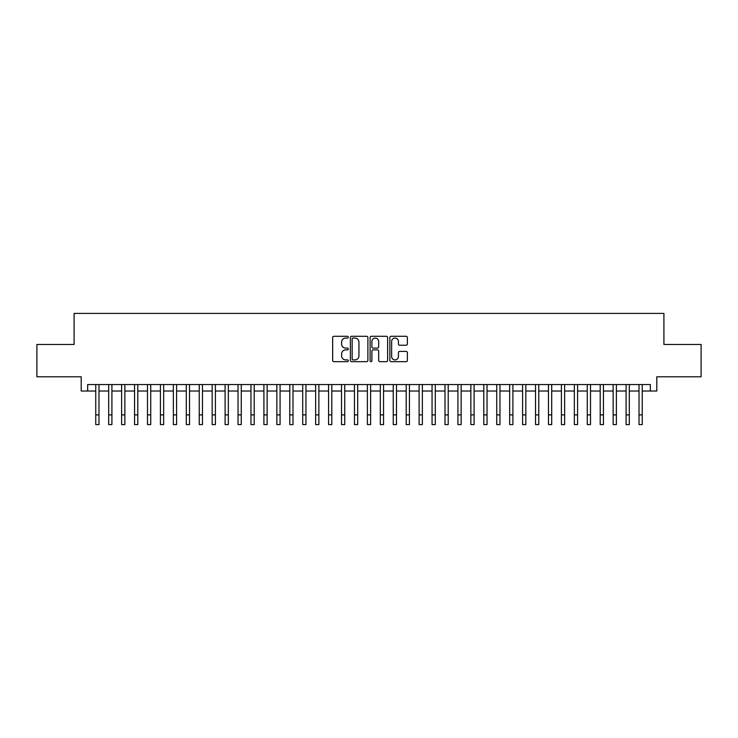<?xml version="1.0" encoding="UTF-8"?>
<svg xmlns="http://www.w3.org/2000/svg" width="738" height="738" viewBox="0 0 738 738"><rect width="100%" height="100%" fill="white"/><g stroke="black" fill="none" stroke-linecap="round" stroke-linejoin="round"><path stroke-width="1.11" d="M348.308 337.174A0.886 0.886 0 0 0 347.413 336.288L333.927 336.288A1.273 1.273 0 0 0 332.654 337.561L332.654 360.412A1.273 1.273 0 0 0 333.927 361.675L347.413 361.675A0.886 0.886 0 0 0 348.308 360.79A0.886 0.886 0 0 0 347.413 359.904L345.67 359.904A4.059 4.059 0 0 1 341.611 355.836L341.611 353.936A4.059 4.059 0 0 1 345.67 349.877L347.413 349.877A0.886 0.886 0 0 0 348.308 348.982A0.886 0.886 0 0 0 347.413 348.096L345.67 348.096A4.059 4.059 0 0 1 341.611 344.028L341.611 342.128A4.059 4.059 0 0 1 345.67 338.069L347.413 338.069A0.886 0.886 0 0 0 348.308 337.174M406.103 345.236A1.273 1.273 0 0 0 407.376 343.973L407.376 337.561A1.273 1.273 0 0 0 406.103 336.288L391.122 336.288A1.273 1.273 0 0 0 389.858 337.561L389.858 360.412A1.273 1.273 0 0 0 391.122 361.675L406.103 361.675A1.273 1.273 0 0 0 407.376 360.412L407.376 352.663A1.273 1.273 0 0 0 406.103 351.399L399.692 351.399A1.273 1.273 0 0 0 398.428 352.663L398.428 356.509A3.395 3.395 0 0 1 395.024 359.904A3.395 3.395 0 0 1 391.629 356.509L391.629 341.463A3.395 3.395 0 0 1 395.024 338.069A3.395 3.395 0 0 1 398.428 341.463L398.428 343.973A1.273 1.273 0 0 0 399.692 345.236L406.103 345.236M87.665 391.02L87.665 384.553L650.335 384.553L650.335 391.02L656.802 391.02L656.802 376.795L701.1 376.795L701.1 344.452L663.914 344.452L663.914 313.41L74.086 313.41L74.086 344.452L36.9 344.452L36.9 376.795L81.198 376.795L81.198 391.02L95.755 391.02M367.893 337.561A1.273 1.273 0 0 0 366.62 336.288L351.639 336.288A1.273 1.273 0 0 0 350.365 337.561L350.365 360.412A1.273 1.273 0 0 0 351.639 361.675L366.62 361.675A1.273 1.273 0 0 0 367.893 360.412L367.893 337.561M371.38 336.288L386.361 336.288A1.273 1.273 0 0 1 387.635 337.561L387.635 360.412A1.273 1.273 0 0 1 386.361 361.675L379.95 361.675A1.273 1.273 0 0 1 378.677 360.412L378.677 351.14A1.273 1.273 0 0 0 377.413 349.877L373.16 349.877A1.273 1.273 0 0 0 371.887 351.14L371.887 360.79A0.886 0.886 0 0 1 371.002 361.675A0.886 0.886 0 0 1 370.107 360.79L370.107 337.561A1.273 1.273 0 0 1 371.38 336.288M98.984 391.02L108.689 391.02M111.918 391.02L121.622 391.02M124.86 391.02L134.556 391.02M137.794 391.02L147.489 391.02M150.727 391.02L160.423 391.02M163.661 391.02L173.365 391.02M176.594 391.02L186.299 391.02M189.528 391.02L199.232 391.02M202.461 391.02L212.166 391.02M215.404 391.02L225.099 391.02M228.337 391.02L238.033 391.02M241.271 391.02L250.966 391.02M254.204 391.02L263.909 391.02M267.138 391.02L276.842 391.02M280.071 391.02L289.776 391.02M293.004 391.02L302.709 391.02M305.947 391.02L315.643 391.02M318.881 391.02L328.576 391.02M331.814 391.02L341.51 391.02M344.747 391.02L354.452 391.02M357.681 391.02L367.386 391.02M370.614 391.02L380.319 391.02M383.548 391.02L393.253 391.02M396.49 391.02L406.186 391.02M409.424 391.02L419.119 391.02M422.357 391.02L432.053 391.02M435.291 391.02L444.996 391.02M448.224 391.02L457.929 391.02M461.158 391.02L470.862 391.02M474.091 391.02L483.796 391.02M487.034 391.02L496.729 391.02M499.967 391.02L509.663 391.02M512.901 391.02L522.596 391.02M525.834 391.02L535.539 391.02M538.768 391.02L548.472 391.02M551.701 391.02L561.406 391.02M564.635 391.02L574.339 391.02M577.577 391.02L587.273 391.02M590.511 391.02L600.206 391.02M603.444 391.02L613.14 391.02M616.378 391.02L626.082 391.02M629.311 391.02L639.016 391.02M642.245 391.02L650.335 391.02M353.032 338.069A0.886 0.886 0 0 0 352.146 338.954L352.146 359.009A0.886 0.886 0 0 0 353.032 359.904L354.877 359.904A4.059 4.059 0 0 0 358.936 355.836L358.936 342.128A4.059 4.059 0 0 0 354.877 338.069L353.032 338.069M378.677 341.528A3.395 3.395 0 0 0 375.282 338.124A3.395 3.395 0 0 0 371.887 341.528L371.887 346.823A1.273 1.273 0 0 0 373.16 348.096L377.413 348.096A1.273 1.273 0 0 0 378.677 346.823L378.677 341.528M95.755 414.885L98.984 414.885L98.984 424.59L95.755 424.59L95.755 384.553M98.984 414.885L98.984 384.553M108.689 424.59L111.918 424.59L108.689 424.59L108.689 384.553M111.918 424.59L111.918 384.553M121.622 424.59L124.86 424.59L121.622 424.59L121.622 384.553M124.86 424.59L124.86 384.553M134.556 424.59L137.794 424.59L134.556 424.59L134.556 384.553M137.794 424.59L137.794 384.553M147.489 424.59L150.727 424.59L147.489 424.59L147.489 384.553M150.727 424.59L150.727 384.553M160.423 424.59L163.661 424.59L160.423 424.59L160.423 384.553M163.661 424.59L163.661 384.553M173.365 424.59L176.594 424.59L173.365 424.59L173.365 384.553M176.594 424.59L176.594 384.553M186.299 424.59L189.528 424.59L186.299 424.59L186.299 384.553M189.528 424.59L189.528 384.553M199.232 424.59L202.461 424.59L199.232 424.59L199.232 384.553M202.461 424.59L202.461 384.553M212.166 424.59L215.404 424.59L212.166 424.59L212.166 384.553M215.404 424.59L215.404 384.553M225.099 424.59L228.337 424.59L225.099 424.59L225.099 384.553M228.337 424.59L228.337 384.553M238.033 424.59L241.271 424.59L238.033 424.59L238.033 384.553M241.271 424.59L241.271 384.553M250.966 424.59L254.204 424.59L250.966 424.59L250.966 384.553M254.204 424.59L254.204 384.553M263.909 424.59L267.138 424.59L263.909 424.59L263.909 384.553M267.138 424.59L267.138 384.553M276.842 424.59L280.071 424.59L276.842 424.59L276.842 384.553M280.071 424.59L280.071 384.553M289.776 424.59L293.004 424.59L289.776 424.59L289.776 384.553M293.004 424.59L293.004 384.553M302.709 424.59L305.947 424.59L302.709 424.59L302.709 384.553M305.947 424.59L305.947 384.553M315.643 424.59L318.881 424.59L315.643 424.59L315.643 384.553M318.881 424.59L318.881 384.553M328.576 424.59L331.814 424.59L328.576 424.59L328.576 384.553M331.814 424.59L331.814 384.553M341.51 424.59L344.747 424.59L341.51 424.59L341.51 384.553M344.747 424.59L344.747 384.553M354.452 424.59L357.681 424.59L354.452 424.59L354.452 384.553M357.681 424.59L357.681 384.553M367.386 424.59L370.614 424.59L367.386 424.59L367.386 384.553M370.614 424.59L370.614 384.553M380.319 424.59L383.548 424.59L380.319 424.59L380.319 384.553M383.548 424.59L383.548 384.553M393.253 424.59L396.49 424.59L393.253 424.59L393.253 384.553M396.49 424.59L396.49 384.553M406.186 424.59L409.424 424.59L406.186 424.59L406.186 384.553M409.424 424.59L409.424 384.553M419.119 424.59L422.357 424.59L419.119 424.59L419.119 384.553M422.357 424.59L422.357 384.553M432.053 424.59L435.291 424.59L432.053 424.59L432.053 384.553M435.291 424.59L435.291 384.553M444.996 424.59L448.224 424.59L444.996 424.59L444.996 384.553M448.224 424.59L448.224 384.553M457.929 424.59L461.158 424.59L457.929 424.59L457.929 384.553M461.158 424.59L461.158 384.553M470.862 424.59L474.091 424.59L470.862 424.59L470.862 384.553M474.091 424.59L474.091 384.553M483.796 424.59L487.034 424.59L483.796 424.59L483.796 384.553M487.034 424.59L487.034 384.553M496.729 424.59L499.967 424.59L496.729 424.59L496.729 384.553M499.967 424.59L499.967 384.553M509.663 424.59L512.901 424.59L509.663 424.59L509.663 384.553M512.901 424.59L512.901 384.553M522.596 424.59L525.834 424.59L522.596 424.59L522.596 384.553M525.834 424.59L525.834 384.553M535.539 424.59L538.768 424.59L535.539 424.59L535.539 384.553M538.768 424.59L538.768 384.553M548.472 424.59L551.701 424.59L548.472 424.59L548.472 384.553M551.701 424.59L551.701 384.553M561.406 424.59L564.635 424.59L561.406 424.59L561.406 384.553M564.635 424.59L564.635 384.553M574.339 424.59L577.577 424.59L574.339 424.59L574.339 384.553M577.577 424.59L577.577 384.553M587.273 424.59L590.511 424.59L587.273 424.59L587.273 384.553M590.511 424.59L590.511 384.553M600.206 424.59L603.444 424.59L600.206 424.59L600.206 384.553M603.444 424.59L603.444 384.553M613.14 424.59L616.378 424.59L613.14 424.59L613.14 384.553M616.378 424.59L616.378 384.553M626.082 424.59L629.311 424.59L626.082 424.59L626.082 384.553M629.311 424.59L629.311 384.553M639.016 424.59L642.245 424.59L639.016 424.59L639.016 384.553M642.245 424.59L642.245 384.553M108.689 414.885L111.918 414.885M121.622 414.885L124.86 414.885M134.556 414.885L137.794 414.885M147.489 414.885L150.727 414.885M160.423 414.885L163.661 414.885M173.365 414.885L176.594 414.885M186.299 414.885L189.528 414.885M199.232 414.885L202.461 414.885M212.166 414.885L215.404 414.885M225.099 414.885L228.337 414.885M238.033 414.885L241.271 414.885M250.966 414.885L254.204 414.885M263.909 414.885L267.138 414.885M276.842 414.885L280.071 414.885M289.776 414.885L293.004 414.885M302.709 414.885L305.947 414.885M315.643 414.885L318.881 414.885M328.576 414.885L331.814 414.885M341.51 414.885L344.747 414.885M354.452 414.885L357.681 414.885M367.386 414.885L370.614 414.885M380.319 414.885L383.548 414.885M393.253 414.885L396.49 414.885M406.186 414.885L409.424 414.885M419.119 414.885L422.357 414.885M432.053 414.885L435.291 414.885M444.996 414.885L448.224 414.885M457.929 414.885L461.158 414.885M470.862 414.885L474.091 414.885M483.796 414.885L487.034 414.885M496.729 414.885L499.967 414.885M509.663 414.885L512.901 414.885M522.596 414.885L525.834 414.885M535.539 414.885L538.768 414.885M548.472 414.885L551.701 414.885M561.406 414.885L564.635 414.885M574.339 414.885L577.577 414.885M587.273 414.885L590.511 414.885M600.206 414.885L603.444 414.885M613.14 414.885L616.378 414.885M626.082 414.885L629.311 414.885M639.016 414.885L642.245 414.885"/></g></svg>
